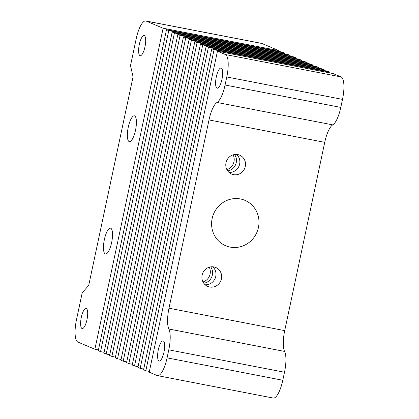<?xml version="1.0" encoding="UTF-8"?>
<svg xmlns="http://www.w3.org/2000/svg" width="419" height="419" viewBox="0 0 419 419"><rect width="100%" height="100%" fill="white"/><g stroke="black" fill="none" stroke-linecap="round" stroke-linejoin="round"><path stroke-width="0.63" d="M217 88.152A10.276 3.012 -79 0 0 217.178 88.205A10.276 3.012 -79 0 0 222.028 79.002A10.276 3.012 -79 0 0 221.263 68.088A10.276 3.012 -79 0 0 221.085 68.03A10.276 3.012 -79 0 0 216.235 77.232A10.276 3.012 -79 0 0 217 88.152M82.019 328.506A10.276 3.012 -79 0 0 82.197 328.559A10.276 3.012 -79 0 0 87.047 319.357A10.276 3.012 -79 0 0 86.283 308.442A10.276 3.012 -79 0 0 86.105 308.384A10.276 3.012 -79 0 0 81.255 317.586A10.276 3.012 -79 0 0 82.019 328.506M159 361.01A10.276 3.012 -79 0 0 159.178 361.063A10.276 3.012 -79 0 0 164.028 351.86A10.276 3.012 -79 0 0 163.269 340.946A10.276 3.012 -79 0 0 163.085 340.893A10.276 3.012 -79 0 0 158.241 350.095A10.276 3.012 -79 0 0 159 361.01M140.014 55.643A10.276 3.012 -79 0 0 140.192 55.701A10.276 3.012 -79 0 0 145.042 46.499A10.276 3.012 -79 0 0 144.283 35.584A10.276 3.012 -79 0 0 144.099 35.526A10.276 3.012 -79 0 0 139.255 44.728A10.276 3.012 -79 0 0 140.014 55.643M214.062 49.741L329.779 72.152L327.517 71.193L211.794 48.782L214.062 49.741L145.828 370.752L149.384 371.438M329.622 72.896L329.779 72.152M203.791 283.244A10.276 9.805 112.9 0 0 212.36 275.011A10.276 9.805 112.9 0 0 210.705 266.866M227.669 170.894A10.276 9.805 112.9 0 0 236.243 162.661A10.276 9.805 112.9 0 0 234.588 154.517M341.097 76.928A20.547 6.023 -79 0 1 342.496 99.382L340.788 107.411A20.547 6.023 -79 0 1 332.759 124.872A20.547 6.023 -79 0 0 324.73 142.34L284.711 330.617A20.547 6.023 -79 0 0 284.606 351.431A20.547 6.023 101 0 1 284.496 372.245L282.794 380.269A20.547 6.023 -79 0 1 273.225 398.05L157.507 375.639A20.547 6.023 -79 0 1 157.146 375.534L149.222 372.187L217.456 51.176L333.173 73.582L341.097 76.928L225.38 54.522L217.456 51.176M205.148 284.763A10.276 9.805 112.9 0 0 215.759 276.446A10.276 9.805 112.9 0 0 212.742 266.788M229.031 172.408A10.276 9.805 112.9 0 0 239.642 164.091A10.276 9.805 112.9 0 0 236.62 154.433M140.166 368.364L208.4 47.352L206.138 46.394L137.903 367.405L140.166 368.364L143.722 369.05M211.794 48.782L143.565 369.794L145.828 370.752M134.504 365.97L202.738 44.959L200.476 44.005L132.242 365.017L134.504 365.97L138.061 366.662M128.848 363.582L197.077 42.57L194.814 41.612L126.58 362.624L128.848 363.582L132.399 364.268M123.186 361.188L191.42 40.182L189.152 39.224L120.918 360.235L123.186 361.188L126.742 361.88M117.524 358.8L185.758 37.789L183.491 36.835L115.262 357.847L117.524 358.8L121.081 359.492M111.863 356.412L180.097 35.4L177.834 34.442L109.6 355.453L111.863 356.412L115.419 357.098M106.201 354.018L174.435 33.012L172.172 32.054L103.938 353.065L106.201 354.018L109.757 354.71M100.544 351.63L168.773 30.618L166.511 29.665L98.276 350.677L100.544 351.63L104.095 352.321M208.4 47.352L324.117 69.758L321.855 68.805L206.138 46.394M202.738 44.959L318.456 67.37L316.193 66.412L200.476 44.005M197.077 42.57L312.799 64.982L310.531 64.023L194.814 41.612M191.42 40.182L307.137 62.588L304.87 61.635L189.152 39.224M185.758 37.789L301.476 60.2L299.213 59.241L183.491 36.835M180.097 35.4L295.814 57.812L293.551 56.853L177.834 34.442M174.435 33.012L290.152 55.418L287.89 54.465L172.172 32.054M168.773 30.618L284.496 53.03L282.228 52.071L166.511 29.665M323.96 70.507L324.117 69.758M318.299 68.114L318.456 67.37M312.637 65.725L312.799 64.982M306.975 63.337L307.137 62.588M301.319 60.944L301.476 60.2M295.657 58.555L295.814 57.812M289.995 56.167L290.152 55.418M284.333 53.773L284.496 53.03M203 281.956A10.276 9.805 112.9 0 0 210.097 274.057A10.276 9.805 112.9 0 0 209.228 267.207M226.883 169.601A10.276 9.805 112.9 0 0 233.98 161.703A10.276 9.805 112.9 0 0 233.111 154.852M157.507 375.639A20.547 6.023 -79 0 0 167.076 357.857L168.778 349.834L284.496 372.245M342.496 99.382L226.779 76.976A20.547 6.023 -79 0 0 225.38 54.522M94.883 349.242L163.117 28.23L146.131 21.06A20.547 6.023 -79 0 0 145.775 20.95A20.547 6.023 -79 0 0 136.206 38.731L130.503 65.579L133.059 76.761L88.708 285.418L82.213 292.771L76.504 319.618A20.547 6.023 -79 0 0 77.903 342.072L94.883 349.242L98.439 349.928M163.117 28.23L278.834 50.636L261.854 43.466A20.547 6.023 -79 0 0 261.493 43.361L145.775 20.95M202.131 275.1A10.276 9.805 112.9 0 0 207.777 286.434A10.276 9.805 112.9 0 0 221.421 278.839A10.276 9.805 112.9 0 0 215.769 267.505A10.276 9.805 112.9 0 0 202.131 275.1M226.014 162.75A10.276 9.805 112.9 0 0 231.66 174.079A10.276 9.805 112.9 0 0 245.298 166.484A10.276 9.805 112.9 0 0 239.652 155.15A10.276 9.805 112.9 0 0 226.014 162.75M226.779 76.976L225.071 84.999A20.547 6.023 -79 0 1 217.042 102.466A20.547 6.023 -79 0 0 209.013 119.934L168.993 308.211A20.547 6.023 -79 0 0 168.883 329.02A20.547 6.023 101 0 1 168.778 349.834M212.145 218.55A24.658 23.527 -67.1 0 1 244.879 200.319A24.658 23.527 -67.1 0 1 258.434 227.517A24.658 23.527 -67.1 0 1 225.7 245.749A24.658 23.527 -67.1 0 1 212.145 218.55M134.614 115.895A13.151 3.855 -79 0 0 134.384 115.822A13.151 3.855 -79 0 0 128.177 127.601A13.151 3.855 -79 0 0 129.152 141.575A13.151 3.855 -79 0 0 129.382 141.643A13.151 3.855 -79 0 0 135.588 129.864A13.151 3.855 -79 0 0 134.614 115.895M110.731 228.245A13.151 3.855 -79 0 0 110.501 228.177A13.151 3.855 -79 0 0 104.294 239.956A13.151 3.855 -79 0 0 105.274 253.93A13.151 3.855 -79 0 0 105.499 253.998A13.151 3.855 -79 0 0 111.705 242.219A13.151 3.855 -79 0 0 110.731 228.245M278.677 51.385L278.834 50.636M282.794 380.269L167.076 357.857M261.854 43.466L146.131 21.06M340.788 107.411L225.071 84.999M168.883 329.02L284.606 351.431M284.711 330.617L168.993 308.211M332.759 124.872L217.042 102.466M209.013 119.934L324.73 142.34"/></g></svg>
